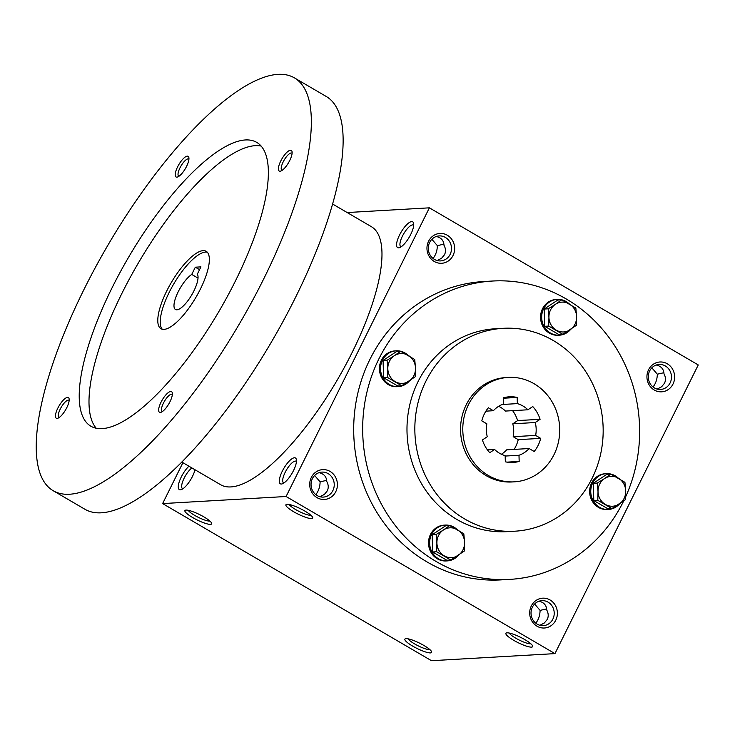 <?xml version="1.0" encoding="UTF-8"?>
<svg xmlns="http://www.w3.org/2000/svg" width="735" height="735" viewBox="0 0 735 735"><rect width="100%" height="100%" fill="white"/><g stroke="black" fill="none" stroke-linecap="round" stroke-linejoin="round"><path stroke-width="1.1" d="M182.85 488.803A12.513 4.015 120.3 0 1 182.537 488.665A12.513 4.015 120.3 0 1 184.154 478.127A12.513 4.015 120.3 0 1 191.899 467.947M209.87 521.041A12.513 2.471 26.4 0 1 198.248 517.302A12.513 2.471 26.4 0 1 188.233 510.301M314.617 475.49L320.111 481.838C320.001 486.827 318.567 491.09 315.82 494.646M319.945 496.741L324.383 494.416L327.268 490.897C328.701 487.856 328.527 484.714 326.753 481.453C326.515 476.73 323.951 473.799 319.045 472.669M312.412 478.614A12.513 11.595 -93.3 0 1 321.93 472.1A12.513 11.595 -93.3 0 1 334.223 483.933A12.513 11.595 -93.3 0 1 323.363 497.09A12.513 11.595 -93.3 0 1 312.889 491.274A12.513 11.595 -93.3 0 1 312.412 478.614M311.337 477.401A14.939 13.846 -93.3 0 1 335.307 476.749A14.939 13.846 -93.3 0 1 324.025 499.478A14.939 13.846 -93.3 0 1 311.337 477.401M534.593 604.032L540.087 610.381C539.977 615.37 538.544 619.642 535.797 623.188M532.388 607.165A12.513 11.595 -93.3 0 1 541.906 600.651A12.513 11.595 -93.3 0 1 554.199 612.476A12.513 11.595 -93.3 0 1 543.34 625.641A12.513 11.595 -93.3 0 1 532.866 619.816A12.513 11.595 -93.3 0 1 532.388 607.165M531.313 605.952A14.939 13.846 -93.3 0 1 555.292 605.3A14.939 13.846 -93.3 0 1 544.01 628.021A14.939 13.846 -93.3 0 1 531.313 605.952M431.868 239.298L437.353 245.646C437.242 250.635 435.818 254.907 433.062 258.454M429.653 242.431A12.513 11.595 -93.3 0 1 439.172 235.917A12.513 11.595 -93.3 0 1 451.474 247.741A12.513 11.595 -93.3 0 1 440.605 260.907A12.513 11.595 -93.3 0 1 430.14 255.082A12.513 11.595 -93.3 0 1 429.653 242.431M428.588 241.218A14.939 13.846 -93.3 0 1 452.558 240.565A14.939 13.846 -93.3 0 1 441.276 263.295A14.939 13.846 -93.3 0 1 428.588 241.218M651.844 367.849L657.329 374.198C657.219 379.187 655.795 383.45 653.038 387.005M649.63 370.973A12.513 11.595 -93.3 0 1 659.157 364.459A12.513 11.595 -93.3 0 1 671.45 376.292A12.513 11.595 -93.3 0 1 660.59 389.449A12.513 11.595 -93.3 0 1 650.117 383.633A12.513 11.595 -93.3 0 1 649.63 370.973M648.564 369.76A14.939 13.846 -93.3 0 1 672.534 369.108A14.939 13.846 -93.3 0 1 661.252 391.838A14.939 13.846 -93.3 0 1 648.564 369.76M429.846 649.593A12.513 2.471 26.4 0 1 418.224 645.854A12.513 2.471 26.4 0 1 408.21 638.853M406.042 638.632A14.939 2.949 26.4 0 1 420.438 643.575A14.939 2.949 26.4 0 1 431.638 651.752A14.939 2.949 26.4 0 1 416.947 648.408A14.939 2.949 26.4 0 1 405.408 638.733A14.939 2.949 26.4 0 1 406.042 638.632M186.065 510.081A14.939 2.949 26.4 0 1 200.462 515.024A14.939 2.949 26.4 0 1 211.652 523.201A14.939 2.949 26.4 0 1 196.971 519.865A14.939 2.949 26.4 0 1 185.431 510.191A14.939 2.949 26.4 0 1 186.065 510.081M531.506 647.122A14.939 2.949 -153.6 0 0 532.654 645.955A14.939 2.949 -153.6 0 0 520.591 637.337A14.939 2.949 -153.6 0 0 506.433 632.936A14.939 2.949 -153.6 0 0 514.482 640.764A14.939 2.949 -153.6 0 0 531.506 647.122M509.236 633.055A12.513 2.471 -153.6 0 0 518.864 639.863A12.513 2.471 -153.6 0 0 530.578 643.823A12.513 2.471 -153.6 0 0 530.872 643.796M311.53 518.57A14.939 2.949 -153.6 0 0 312.678 517.412A14.939 2.949 -153.6 0 0 300.615 508.795A14.939 2.949 -153.6 0 0 286.457 504.394A14.939 2.949 -153.6 0 0 294.505 512.221A14.939 2.949 -153.6 0 0 311.53 518.57M289.259 504.504A12.513 2.471 -153.6 0 0 298.888 511.321A12.513 2.471 -153.6 0 0 310.602 515.281A12.513 2.471 -153.6 0 0 310.896 515.253M657.163 389.1L661.601 386.775L664.495 383.257C665.919 380.215 665.754 377.073 663.981 373.812C663.742 369.089 661.169 366.159 656.263 365.029M437.187 260.548L441.625 258.224L444.519 254.714C445.943 251.673 445.777 248.522 443.995 245.269C443.765 240.547 441.193 237.616 436.287 236.486M539.922 625.283L544.359 622.958L547.253 619.449C548.678 616.408 548.503 613.256 546.73 610.004C546.491 605.282 543.928 602.351 539.021 601.212M509.704 579.391L500.728 579.906A149.425 138.446 -93.3 0 1 375.695 510.421A149.425 138.446 -93.3 0 1 369.962 359.305A149.425 138.446 -93.3 0 1 483.612 281.542L492.588 281.027A149.425 138.446 86.7 0 0 362.934 438.133A149.425 138.446 86.7 0 0 509.704 579.391A149.425 138.446 86.7 0 0 623.363 501.619A149.425 138.446 86.7 0 0 623.721 500.884M182.914 462.692L162.619 503.585L286.09 496.502L554.953 653.617L698.25 364.946L429.387 207.83L347.177 212.544M286.09 496.502L429.387 207.83M162.619 503.585L431.473 660.701L554.953 653.617M195.014 469.757A14.939 4.787 120.3 0 1 181.168 489.657A14.939 4.787 120.3 0 1 181.251 477.024A14.939 4.787 120.3 0 1 188.913 466.201M293.504 470.584A14.939 4.787 -59.7 0 0 296.389 459.577A14.939 4.787 -59.7 0 0 283.756 468.489A14.939 4.787 -59.7 0 0 282.194 483.86A14.939 4.787 -59.7 0 0 293.504 470.584M410.746 234.391A14.939 4.787 -59.7 0 0 413.63 223.394A14.939 4.787 -59.7 0 0 401.007 232.306A14.939 4.787 -59.7 0 0 399.445 247.677A14.939 4.787 -59.7 0 0 410.746 234.391M503.19 328.315L495.335 328.765A101.605 94.144 86.7 0 0 407.162 435.598A101.605 94.144 86.7 0 0 506.966 531.653L514.831 531.203A101.605 94.144 86.7 0 0 592.107 478.32A101.605 94.144 86.7 0 0 588.211 375.557A101.605 94.144 86.7 0 0 503.19 328.315A101.605 94.144 86.7 0 0 415.018 435.148A101.605 94.144 86.7 0 0 514.831 531.203M625.65 496.805A149.425 138.446 86.7 0 0 492.588 281.027M508.262 377.413L506.011 377.542A52.295 48.455 86.7 0 0 460.634 432.529A52.295 48.455 86.7 0 0 512.001 481.967L514.252 481.838A52.295 48.455 86.7 0 0 554.025 454.625A52.295 48.455 86.7 0 0 552.022 401.733A52.295 48.455 86.7 0 0 508.262 377.413A52.295 48.455 86.7 0 0 462.875 432.4A52.295 48.455 86.7 0 0 514.252 481.838M517.164 397.442A32.873 30.457 -93.3 0 0 509.373 396.808A32.873 30.457 -93.3 0 0 503.328 397.819L503.521 403.993A26.901 24.916 86.7 0 0 493.378 410.718L488.325 407.769A32.873 30.457 -93.3 0 0 481.811 420.889L486.864 423.838A26.901 24.916 86.7 0 0 487.268 436.728L482.417 439.953A32.873 30.457 -93.3 0 0 489.74 452.696L494.6 449.48A26.901 24.916 86.7 0 0 505.147 455.645L505.34 461.81A32.873 30.457 -93.3 0 0 513.14 462.444A32.873 30.457 -93.3 0 0 519.176 461.433L518.983 455.268A26.901 24.916 86.7 0 0 529.126 448.534L534.18 451.492A32.873 30.457 -93.3 0 0 540.694 438.372L535.64 435.414A26.901 24.916 86.7 0 0 535.236 422.524L540.096 419.308A32.873 30.457 -93.3 0 0 532.765 406.556L527.914 409.781A26.901 24.916 86.7 0 0 517.357 403.616L517.164 397.442L503.337 398.241M527.914 409.781L505.459 411.067A26.901 24.916 86.7 0 0 498.652 406.308M501.399 454.239A26.901 24.916 86.7 0 0 506.681 449.829L529.126 448.534M540.694 438.372L518.239 439.659A32.873 30.457 -93.3 0 1 514.142 449.397M518.239 439.659L513.195 436.7A26.901 24.916 86.7 0 0 512.782 423.81L517.642 420.595A32.873 30.457 -93.3 0 0 512.626 410.654M485.908 411.15L493.378 410.718M487.424 449.884L494.6 449.48M519.176 461.433L507.012 462.131M505.156 456.058L518.983 455.268M513.195 436.7L535.64 435.414M540.096 419.308L517.642 420.595M512.782 423.81L535.236 422.524M502.207 404.489L517.357 403.616M437.353 245.646L443.931 244.158M657.329 374.198L663.907 372.709M546.665 608.892L540.087 610.381M413.704 225.277A12.513 4.015 -59.7 0 0 413.438 225.075A12.513 4.015 -59.7 0 0 403.662 233.859A12.513 4.015 -59.7 0 0 400.805 246.684A12.513 4.015 -59.7 0 0 401.126 246.813M296.462 461.47A12.513 4.015 -59.7 0 0 296.196 461.258A12.513 4.015 -59.7 0 0 286.411 470.042A12.513 4.015 -59.7 0 0 283.563 482.867A12.513 4.015 -59.7 0 0 283.875 483.005M326.689 480.35L320.111 481.838M199.552 269.662L195.326 267.191L200.94 266.869L197.338 274.118A20.92 6.707 120.3 0 1 190.962 296.214A20.92 6.707 120.3 0 1 175.463 309.499A20.92 6.707 120.3 0 1 177.475 293.311A20.92 6.707 120.3 0 1 191.725 274.44L195.326 267.191M181.811 462.049L220.61 484.723A149.425 47.885 -59.7 0 0 352.129 352.488A149.425 47.885 -59.7 0 0 371.395 226.692L332.597 204.027M53.168 490.714L84.948 509.281A239.077 76.615 -59.7 0 0 295.369 297.712A239.077 76.615 -59.7 0 0 326.193 96.441L294.413 77.873A239.077 76.615 -59.7 0 0 107.65 245.646A239.077 76.615 -59.7 0 0 53.168 490.714A239.077 76.615 -59.7 0 0 263.589 279.144A239.077 76.615 -59.7 0 0 294.413 77.873M235.531 280.752A164.364 52.672 -59.7 0 0 256.726 142.379A164.364 52.672 -59.7 0 0 128.322 257.719A164.364 52.672 -59.7 0 0 90.864 426.208A164.364 52.672 -59.7 0 0 235.531 280.752M66.811 407.613A11.953 3.831 -59.7 0 0 69.118 398.811A11.953 3.831 -59.7 0 0 59.02 405.94A11.953 3.831 -59.7 0 0 57.771 418.243A11.953 3.831 -59.7 0 0 66.811 407.613M289.755 160.46A11.953 3.831 -59.7 0 0 292.052 151.658A11.953 3.831 -59.7 0 0 281.955 158.788A11.953 3.831 -59.7 0 0 280.706 171.08A11.953 3.831 -59.7 0 0 289.755 160.46M169.996 401.696A11.953 3.831 -59.7 0 0 172.302 392.894A11.953 3.831 -59.7 0 0 162.205 400.024A11.953 3.831 -59.7 0 0 160.956 412.317A11.953 3.831 -59.7 0 0 169.996 401.696M186.571 166.376A11.953 3.831 -59.7 0 0 188.867 157.575A11.953 3.831 -59.7 0 0 178.77 164.704A11.953 3.831 -59.7 0 0 177.521 177.006A11.953 3.831 -59.7 0 0 186.571 166.376M261.127 146.063A164.364 52.672 -59.7 0 0 138.097 263.433A164.364 52.672 -59.7 0 0 96.23 428.239M200.407 289.039A44.826 14.36 -59.7 0 0 206.186 251.306A44.826 14.36 -59.7 0 0 171.172 282.764A44.826 14.36 -59.7 0 0 160.956 328.71A44.826 14.36 -59.7 0 0 200.407 289.039M207.298 252.206A44.826 14.36 -59.7 0 0 173.616 284.188A44.826 14.36 -59.7 0 0 162.288 329.234M188.923 159.164A9.932 3.179 -59.7 0 0 188.739 159.026A9.932 3.179 -59.7 0 0 180.985 166A9.932 3.179 -59.7 0 0 178.715 176.179A9.932 3.179 -59.7 0 0 178.927 176.271M172.357 394.484A9.932 3.179 -59.7 0 0 172.174 394.346A9.932 3.179 -59.7 0 0 164.419 401.31A9.932 3.179 -59.7 0 0 162.15 411.499A9.932 3.179 -59.7 0 0 162.361 411.591M292.107 153.248A9.932 3.179 -59.7 0 0 291.924 153.11A9.932 3.179 -59.7 0 0 284.169 160.074A9.932 3.179 -59.7 0 0 281.9 170.263A9.932 3.179 -59.7 0 0 282.111 170.355M69.173 400.4A9.932 3.179 -59.7 0 0 68.989 400.263A9.932 3.179 -59.7 0 0 61.235 407.236A9.932 3.179 -59.7 0 0 58.965 417.416A9.932 3.179 -59.7 0 0 59.177 417.508M198.018 278.115L191.725 274.44M548.705 326.064L548.935 317.419L548.163 308.819L555.449 304.299A14.939 13.846 86.7 0 0 548.935 317.419A14.939 13.846 86.7 0 0 556.266 330.162A14.939 13.846 86.7 0 0 570.103 329.785A14.939 13.846 86.7 0 0 576.617 316.666A14.939 13.846 86.7 0 0 569.294 303.923A14.939 13.846 86.7 0 0 555.449 304.299L561.733 299.825L575.845 308.075L576.617 316.666L576.387 325.32L562.817 334.315L548.705 326.064L544.718 326.294L558.83 334.544L562.817 334.315M561.733 299.825L557.746 300.055L544.176 309.049L548.163 308.819M544.176 309.049L544.718 326.294M569.156 303.84A17.934 16.611 86.7 0 0 557.259 299.393A17.934 16.611 86.7 0 0 541.704 318.246A17.934 16.611 86.7 0 0 559.317 335.197A17.934 16.611 86.7 0 0 570.599 329.455M557.259 299.393L556.138 299.457A17.934 16.611 86.7 0 0 540.583 318.31A17.934 16.611 86.7 0 0 558.196 335.261L559.317 335.197M387.593 377.496L387.823 368.841L387.051 360.251L394.337 355.722A14.939 13.846 86.7 0 0 387.823 368.841A14.939 13.846 86.7 0 0 395.145 381.594A14.939 13.846 86.7 0 0 408.991 381.217A14.939 13.846 86.7 0 0 415.505 368.097A14.939 13.846 86.7 0 0 408.173 355.345A14.939 13.846 86.7 0 0 394.337 355.722L400.621 351.256L414.733 359.498L415.505 368.097L415.275 376.743L401.705 385.746L387.593 377.496L383.606 377.726L397.718 385.976L401.705 385.746M400.621 351.256L396.634 351.486L383.064 360.481L387.051 360.251M383.064 360.481L383.606 377.726M408.044 355.271A17.934 16.611 86.7 0 0 396.147 350.825A17.934 16.611 86.7 0 0 380.583 369.677A17.934 16.611 86.7 0 0 398.195 386.628A17.934 16.611 86.7 0 0 409.478 380.886M396.147 350.825L395.026 350.889A17.934 16.611 86.7 0 0 379.462 369.742A17.934 16.611 86.7 0 0 397.075 386.693L398.195 386.628M436.673 551.755L436.902 543.11L436.131 534.51L443.416 529.99A14.939 13.846 86.7 0 0 436.902 543.11A14.939 13.846 86.7 0 0 444.234 555.853A14.939 13.846 86.7 0 0 458.07 555.476A14.939 13.846 86.7 0 0 464.584 542.356A14.939 13.846 86.7 0 0 457.262 529.613A14.939 13.846 86.7 0 0 443.416 529.99L449.701 525.516L463.813 533.766L464.584 542.356L464.355 551.002L450.785 560.006L436.673 551.755L432.685 551.985L446.797 560.235L450.785 560.006M449.701 525.516L445.713 525.745L432.143 534.74L436.131 534.51M432.143 534.74L432.685 551.985M457.124 529.531A17.934 16.611 86.7 0 0 445.226 525.084A17.934 16.611 86.7 0 0 429.672 543.937A17.934 16.611 86.7 0 0 447.284 560.888A17.934 16.611 86.7 0 0 458.566 555.145M445.226 525.084L444.105 525.148A17.934 16.611 86.7 0 0 428.551 544.001A17.934 16.611 86.7 0 0 446.163 560.952L447.284 560.888M597.794 500.333L598.024 491.678L597.252 483.088L604.538 478.558A14.939 13.846 86.7 0 0 598.024 491.678A14.939 13.846 86.7 0 0 605.346 504.421A14.939 13.846 86.7 0 0 619.192 504.045A14.939 13.846 86.7 0 0 625.705 490.925A14.939 13.846 86.7 0 0 618.374 478.182A14.939 13.846 86.7 0 0 604.538 478.558L610.822 474.084L624.934 482.335L625.705 490.925L625.476 499.579L611.906 508.574L597.794 500.333L593.807 500.563L607.918 508.804L611.906 508.574M610.822 474.084L606.834 474.314L593.264 483.318L597.252 483.088M593.264 483.318L593.807 500.563M618.245 478.099A17.934 16.611 86.7 0 0 606.347 473.662A17.934 16.611 86.7 0 0 590.784 492.514A17.934 16.611 86.7 0 0 608.396 509.465A17.934 16.611 86.7 0 0 619.678 503.723M606.347 473.662L605.227 473.726A17.934 16.611 86.7 0 0 589.663 492.579A17.934 16.611 86.7 0 0 607.275 509.53L608.396 509.465"/></g></svg>
